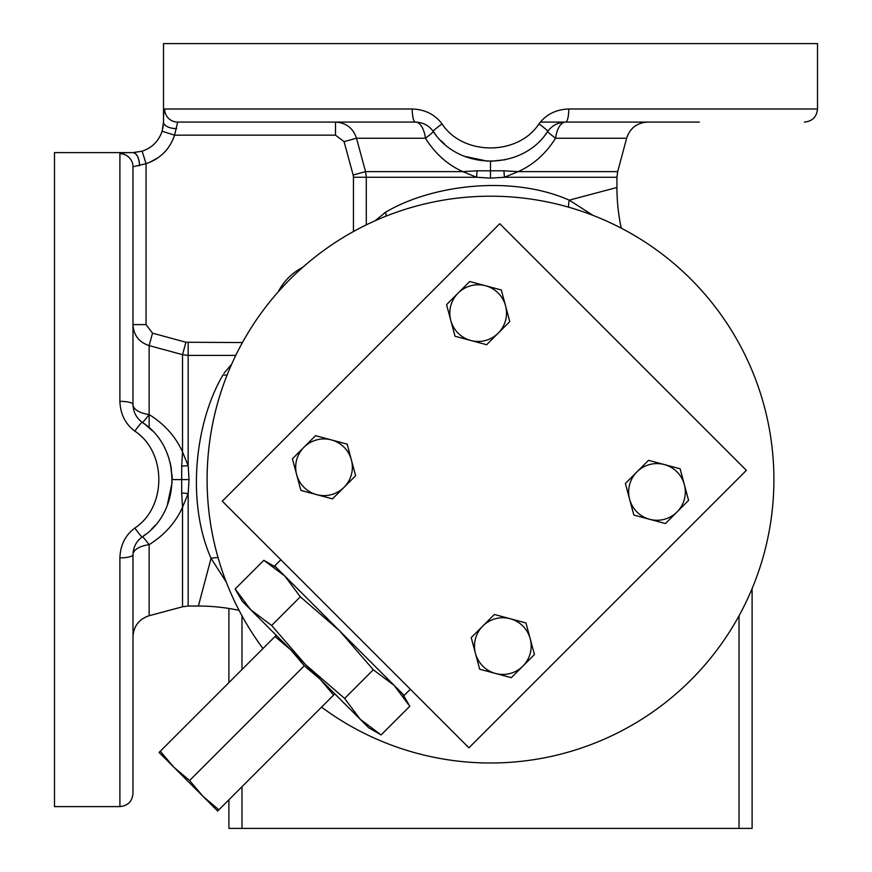 <?xml version="1.0" encoding="UTF-8"?>
<svg xmlns="http://www.w3.org/2000/svg" width="872" height="872" viewBox="0 0 872 872"><rect width="100%" height="100%" fill="white"/><g stroke="black" fill="none" stroke-linecap="round" stroke-linejoin="round"><path stroke-width="1.31" d="M228.9 608.46L228.9 682.623M228.9 799.777L228.9 828.4L752.1 828.4L752.1 588.6M621.267 228.17A193.224 193.224 68.8 0 1 616.94 187.491L569.242 200.157L593.047 215.406M568.599 207.176A21.8 13.145 108.3 0 1 569.242 200.157C511.701 174.738 431.869 184.755 385.729 212.158L384.258 212.997M385.969 216.18A21.8 17.495 65.3 0 0 385.729 212.158L375.123 220.747M321.55 707.127A283.4 283.4 0 0 0 690.897 679.997A283.4 283.4 0 0 0 690.897 279.204A283.4 283.4 0 0 0 290.103 279.204A283.4 283.4 0 0 0 262.973 648.55M499.754 223.712L222.284 501.182L468.918 747.816L746.388 470.346L499.754 223.712M296.644 474.608L292.414 458.803L315.544 435.662L347.154 444.131L355.623 475.741L332.494 498.882L300.884 490.413L296.644 474.608A28.34 28.34 0 0 0 344.058 487.306A28.34 28.34 0 0 0 331.349 439.891A28.34 28.34 0 0 0 296.644 474.608M450.791 320.449L446.562 304.644L469.703 281.514L501.313 289.984L509.782 321.594L486.641 344.723L455.031 336.254L450.791 320.449A28.34 28.34 0 0 0 498.206 333.159A28.34 28.34 0 0 0 485.508 285.743A28.34 28.34 0 0 0 450.791 320.449M629.606 499.264L625.377 483.459L648.506 460.318L680.116 468.787L688.586 500.397L665.456 523.538L633.846 515.069L629.606 499.264A28.34 28.34 0 0 0 677.021 511.973A28.34 28.34 0 0 0 664.311 464.558A28.34 28.34 0 0 0 629.606 499.264M475.458 653.411L471.218 637.606L494.359 614.477L525.969 622.946L534.438 654.556L511.297 677.686L479.687 669.216L475.458 653.411A28.34 28.34 0 0 0 522.873 666.121A28.34 28.34 0 0 0 510.164 618.706A28.34 28.34 0 0 0 475.458 653.411M280.86 559.759L274.691 565.928L404.172 695.409L410.341 689.24M235.168 588.982L250.787 609.844L242.318 601.375L235.168 588.982L263.835 560.304L284.697 575.934L300.328 596.797L339.437 630.663L373.303 669.772L394.166 685.403L409.796 706.266L381.118 734.933L360.256 719.313L305.516 664.584L344.625 698.45L373.303 669.772M271.65 625.475L305.516 664.584L250.787 609.844L271.65 625.475L300.328 596.797M344.625 698.45L360.256 719.313L368.725 727.782L381.118 734.933M276.228 635.296L275.018 636.506L290.877 649.934L304.306 665.794L189.584 780.516L203.013 796.376L218.872 809.805L217.651 811.025L173.724 767.088L189.584 780.516M160.295 751.228L173.724 767.088L159.075 752.449L275.018 636.506M304.306 665.794L320.166 679.223L333.595 695.082L218.872 809.805M333.595 695.082L334.804 693.872M239.07 610.367A193.224 193.224 21.2 0 0 198.391 606.04L211.057 558.342L226.306 582.147M182.531 606.781L182.531 507.232L181.692 493.072A13.08 1.439 5.9 0 1 188.167 493.552L188.167 606.04L182.531 606.781L149.134 615.73L149.134 544.673A21.8 1.319 55.2 0 0 142.321 536.847C136.359 541.152 133.242 547.115 132.98 554.734L132.98 554.734A21.8 10.42 180 0 1 149.134 544.673C164.645 534.896 175.773 522.415 182.531 507.232L188.167 493.552L189.028 479.6L188.167 465.648L182.531 451.969C175.752 436.763 164.623 424.283 149.134 414.527L149.134 427.76M231.647 364.224L223.93 373.303M227.08 375.069A21.8 17.495 -155.3 0 1 223.058 374.829C195.655 420.969 185.638 500.8 211.057 558.342A21.8 13.145 161.7 0 1 218.076 557.698M181.692 493.072L181.692 466.128L182.531 451.969L182.531 354.664L188.167 355.405L235.767 355.405M146.104 425.176L142.321 422.353C181.779 447.827 181.779 511.374 142.321 536.847L145.951 534.144M151.521 529.184L155.063 525.413M167.239 505.488L172.176 482.096M172.089 475.327L172.22 479.6L189.028 479.6M179.218 353.76L149.134 345.595C139.019 342.238 133.634 335.24 132.98 324.602C133.634 335.24 139.019 342.238 149.134 345.595L182.531 354.664L185.91 342.249L242.438 342.554M366.305 224.867L366.305 177.267L353.454 177.267L353.149 175.01L365.564 171.631L462.868 171.631L477.028 170.792A13.08 1.439 95.9 0 1 476.548 177.267L366.305 177.267L365.564 171.631L356.495 138.234L425.427 138.234A21.8 1.319 145.2 0 0 433.253 131.421C428.948 125.459 422.985 122.342 415.366 122.08L374.044 122.08L415.366 122.08A21.8 10.42 -90 0 1 425.427 138.234C435.204 153.745 447.685 164.873 462.868 171.631L476.548 177.267L490.5 178.128L504.452 177.267L518.132 171.631C533.337 164.852 545.817 153.723 555.573 138.234L626.63 138.234C630.009 128.108 637.029 122.723 647.689 122.08M477.028 170.792L503.972 170.792L518.132 171.631L617.681 171.631L626.63 138.234M545.142 134.931L547.747 131.421C522.274 170.879 458.727 170.879 433.253 131.421L435.956 135.051M440.916 140.621L444.687 144.163M464.613 156.339L488.004 161.276M490.489 161.32L490.5 178.128M172.22 479.535L170.563 464.482M168.231 456.35L167.751 455.042M138.114 418.506A21.8 21.8 0 0 0 142.321 422.353A21.8 1.319 124.8 0 0 149.134 414.527L149.134 345.595L152.524 333.159L185.91 342.249M699.3 122.08L565.634 122.08C558.015 122.342 552.052 125.459 547.747 131.421A13.08 1.112 -145.2 0 0 538.951 123.944C518.023 155.914 462.978 155.914 442.05 123.944C434.921 114.428 424.98 109.447 412.227 109A13.08 3.128 -90 0 0 415.366 122.08L177.67 122.08L174.585 135.16C169.735 149.319 160.219 158.835 146.06 163.685L132.98 166.77L132.98 404.466C133.242 412.085 136.359 418.048 142.321 422.353A13.08 1.112 124.8 0 0 134.844 431.15C166.814 452.078 166.814 507.123 134.844 528.051C125.328 535.179 120.347 545.12 119.9 557.873L119.9 806.6C127.846 805.826 132.206 801.466 132.98 793.52L132.98 688.4M138.114 540.695A21.8 21.8 0 0 1 142.321 536.847A13.08 1.112 -124.8 0 1 134.844 528.051M132.98 607.544L132.98 554.734A13.08 3.128 180 0 1 119.9 557.873M149.134 414.527A21.8 10.42 0 0 1 132.98 404.466L132.98 363.144L132.98 404.466A21.8 21.8 0 0 0 132.98 404.761M353.149 175.01L344.058 141.624L335.502 135.16L174.585 135.16L162.105 131.247C158.704 141.155 152.055 147.804 142.147 151.205L132.98 152.6C124.674 152.6 120.314 152.971 119.9 153.734L121.59 153.08M177.67 122.08A13.08 13.036 -90 0 1 164.634 109C163.871 109.414 163.5 113.796 163.522 122.124L162.824 128.533M540.411 122.08L565.634 122.08A13.08 3.128 -90 0 0 568.773 109C556.02 109.447 546.079 114.428 538.951 123.944M357.466 141.842L364.66 168.318M490.565 161.32L505.618 159.663M513.75 157.331L515.058 156.851M551.595 127.214A21.8 21.8 0 0 0 547.747 131.421A21.8 1.319 -145.2 0 0 555.573 138.234A21.8 10.42 90 0 1 565.634 122.08L564.925 122.091A21.8 21.8 0 0 0 564.587 122.102M429.406 127.214A21.8 21.8 0 0 1 433.253 131.421A13.08 1.112 -34.8 0 1 442.05 123.944M344.058 141.624L356.495 138.234C353.138 128.119 346.14 122.734 335.502 122.08L335.502 135.16M147.139 163.326L146.06 163.685L142.147 151.205L133.024 152.622L54.5 152.6L54.5 806.6L119.9 806.6M133.024 152.622A13.08 6.518 -90.4 0 1 139.542 165.702L139.542 165.702C139.106 157.81 136.926 153.45 132.98 152.622L129.699 152.655M132.98 166.77A13.08 13.036 180 0 0 119.9 153.734L119.9 401.327A13.08 3.128 180 0 1 132.98 404.466L132.991 405.175A21.8 21.8 0 0 0 133.002 405.513M119.9 401.327C120.347 414.08 125.328 424.021 134.844 431.15M132.991 554.036L132.98 793.52M137.613 165.745L138.256 165.724M132.98 337.78L132.98 351.656M568.773 109L817.5 109L817.5 43.6L163.5 43.6L163.5 122.124L162.105 131.247M163.522 121.404L163.533 120.467M163.544 119.42L163.555 118.668M163.576 117.687L163.598 116.837M739.02 615.806L739.02 828.4M241.98 615.806L241.98 669.543M241.98 786.697L241.98 828.4M188.167 342.554L188.167 465.648A13.08 1.439 -5.9 0 1 181.692 466.128M616.94 187.491L616.94 177.267L504.452 177.267A13.08 1.439 84.1 0 1 503.972 170.792M353.454 231.538L353.454 177.267M278.233 291.826A56.68 56.68 0 0 1 302.726 267.333M149.025 162.639L157.985 157.821M166.181 150.365L167.293 149.014M146.06 163.685L146.06 324.602L152.524 333.159M132.98 324.602L146.06 324.602M176.602 128.642A13.08 6.518 -179.6 0 1 163.522 122.124L163.5 122.124M412.227 109L164.634 109M276.228 567.465L263.835 560.304M402.635 693.872L409.796 706.266M188.167 606.04L198.391 606.04M142.321 422.353L143.488 423.182M145.221 424.479L152.208 430.692M167.446 454.247L168.874 458.247M170.105 462.563L171.37 468.711M149.134 615.73C139.008 619.109 133.623 626.129 132.98 636.789M617.681 171.631L616.94 177.267M415.366 122.08L416.064 122.091M817.5 109C816.726 116.946 812.366 121.306 804.42 122.08"/></g></svg>
